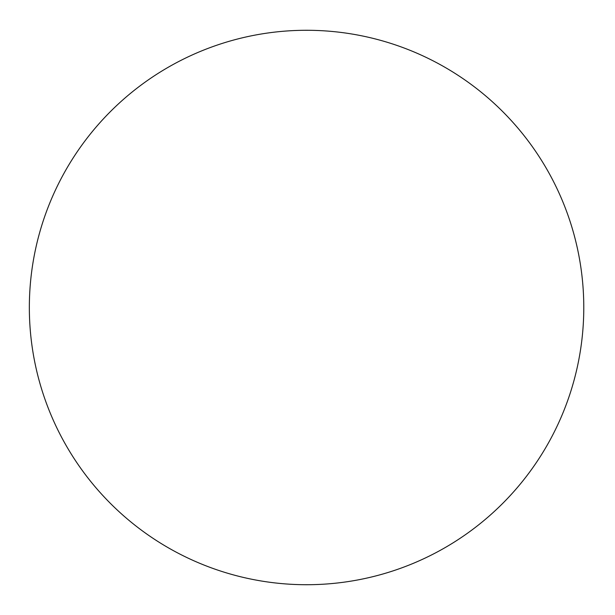 <?xml version="1.0" encoding="UTF-8"?>
<svg xmlns="http://www.w3.org/2000/svg" width="615" height="615" viewBox="0 0 615 615"><rect width="100%" height="100%" fill="white"/><g stroke="black" fill="none" stroke-linecap="round" stroke-linejoin="round"><path stroke-width="0.92" d="M583.781 307.5A277.219 277.219 0 0 1 167.957 547.581A277.219 277.219 0 0 1 167.957 67.419A277.219 277.219 0 0 1 583.781 307.5"/></g></svg>
